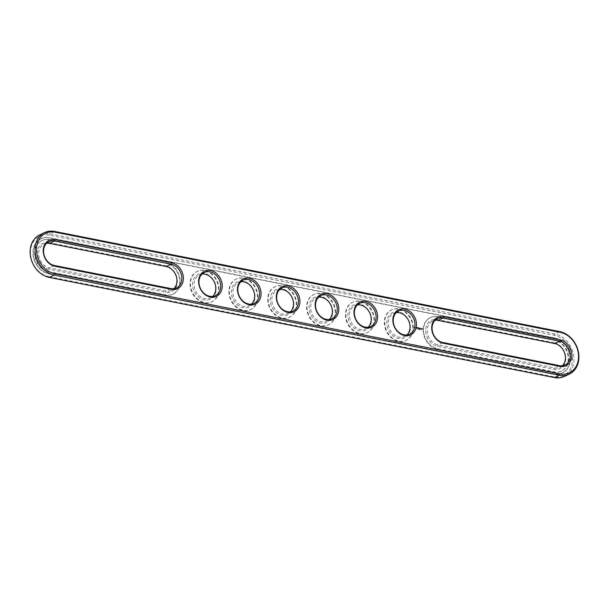 <?xml version="1.0" encoding="UTF-8"?>
<svg xmlns="http://www.w3.org/2000/svg" width="609" height="609" viewBox="0 0 609 609"><rect width="100%" height="100%" fill="white"/><g stroke="black" fill="none" stroke-linecap="round" stroke-linejoin="round"><path stroke-width="0.46" stroke-dasharray="3.04 2.28" d="M562.373 365.735A12.827 10.376 -115.6 0 1 560.113 367.318A12.827 10.376 -115.6 0 1 554.464 367.965L437.917 344.854A12.827 10.376 -115.6 0 1 427.518 333.846A12.827 10.376 -115.6 0 1 432.474 321.065A12.827 10.376 -115.6 0 1 435.123 320.296M554.099 342.76A13.931 11.267 -115.6 0 1 565.799 358.366A13.931 11.267 -115.6 0 1 553.87 369.29L437.323 346.186A13.931 11.267 -115.6 0 1 425.63 330.573A13.931 11.267 -115.6 0 1 437.551 319.649L554.099 342.76L554.677 343.529M437.3 348.972A16.862 13.642 -115.6 0 1 423.628 334.501A16.862 13.642 -115.6 0 1 430.152 317.708A16.862 13.642 -115.6 0 1 437.574 316.855L554.129 339.967A16.862 13.642 -115.6 0 1 567.794 354.438A16.862 13.642 -115.6 0 1 561.27 371.231A16.862 13.642 -115.6 0 1 553.847 372.084L437.688 348.79A16.862 13.642 -115.6 0 1 424.016 334.318A16.862 13.642 -115.6 0 1 430.54 317.525A16.862 13.642 -115.6 0 1 437.97 316.672L437.574 316.855M39.623 234.945A22.906 18.536 -115.6 0 1 49.717 233.787L554.761 333.922A22.906 18.536 -115.6 0 1 573.328 353.585A22.906 18.536 -115.6 0 1 564.467 376.408M46.627 243.265A12.827 10.376 64.4 0 0 43.985 244.034A12.827 10.376 64.4 0 0 39.022 256.815A12.827 10.376 64.4 0 0 49.42 267.823L165.968 290.935A12.827 10.376 64.4 0 0 171.616 290.287A12.827 10.376 64.4 0 0 173.877 288.704M396.276 312.592A12.827 10.376 64.4 0 0 393.627 313.361A12.827 10.376 64.4 0 0 389.813 329.416A12.827 10.376 64.4 0 0 404.711 336.503A12.827 10.376 64.4 0 0 406.972 334.92M357.422 304.888A12.827 10.376 64.4 0 0 354.781 305.657A12.827 10.376 64.4 0 0 350.959 321.712A12.827 10.376 64.4 0 0 365.864 328.799A12.827 10.376 64.4 0 0 368.125 327.223M318.576 297.184A12.827 10.376 64.4 0 0 315.926 297.961A12.827 10.376 64.4 0 0 312.113 314.016A12.827 10.376 64.4 0 0 327.018 321.095A12.827 10.376 64.4 0 0 329.271 319.519M279.729 289.481A12.827 10.376 64.4 0 0 277.08 290.257A12.827 10.376 64.4 0 0 273.266 306.312A12.827 10.376 64.4 0 0 288.164 313.391A12.827 10.376 64.4 0 0 290.424 311.816M240.875 281.777A12.827 10.376 64.4 0 0 238.226 282.553A12.827 10.376 64.4 0 0 234.412 298.608A12.827 10.376 64.4 0 0 249.317 305.688A12.827 10.376 64.4 0 0 251.578 304.112M202.028 274.08A12.827 10.376 64.4 0 0 199.379 274.849A12.827 10.376 64.4 0 0 195.565 290.904A12.827 10.376 64.4 0 0 210.47 297.984A12.827 10.376 64.4 0 0 212.724 296.408M437.688 348.79L554.236 371.901A16.862 13.642 -115.6 0 0 561.658 371.041A16.862 13.642 -115.6 0 0 568.182 354.248A16.862 13.642 -115.6 0 0 554.517 339.776L437.97 316.672M48.758 276.653A21.81 17.646 -115.6 0 1 30.45 252.217A21.81 17.646 -115.6 0 1 49.123 235.112L554.167 335.254A21.81 17.646 -115.6 0 1 572.475 359.691A21.81 17.646 -115.6 0 1 553.802 376.796L48.758 276.653L49.337 277.422M49.055 242.618A13.931 11.267 64.4 0 0 37.134 253.542A13.931 11.267 64.4 0 0 48.827 269.148L165.374 292.259A13.931 11.267 64.4 0 0 177.303 281.335A13.931 11.267 64.4 0 0 165.61 265.73L49.055 242.618L49.633 243.387M410.397 327.551A13.931 11.267 64.4 0 0 392.782 312.554A13.931 11.267 64.4 0 0 392.584 335.529A13.931 11.267 64.4 0 0 410.397 327.551M371.551 319.854A13.931 11.267 64.4 0 0 353.936 304.85A13.931 11.267 64.4 0 0 353.73 327.825A13.931 11.267 64.4 0 0 371.551 319.854M332.697 312.151A13.931 11.267 64.4 0 0 315.081 297.146A13.931 11.267 64.4 0 0 314.883 320.128A13.931 11.267 64.4 0 0 332.697 312.151M293.85 304.447A13.931 11.267 64.4 0 0 276.235 289.442A13.931 11.267 64.4 0 0 276.037 312.425A13.931 11.267 64.4 0 0 293.85 304.447M255.004 296.743A13.931 11.267 64.4 0 0 237.388 281.739A13.931 11.267 64.4 0 0 237.183 304.721A13.931 11.267 64.4 0 0 255.004 296.743M216.149 289.039A13.931 11.267 64.4 0 0 198.534 274.035A13.931 11.267 64.4 0 0 198.336 297.017A13.931 11.267 64.4 0 0 216.149 289.039M49.177 273.677A18.879 15.271 -115.6 0 1 33.876 257.478A18.879 15.271 -115.6 0 1 41.176 238.675A18.879 15.271 -115.6 0 1 49.489 237.716L554.533 337.858A18.879 15.271 -115.6 0 1 569.834 354.057A18.879 15.271 -115.6 0 1 562.533 372.86A18.879 15.271 -115.6 0 1 554.22 373.819L48.789 273.867A18.879 15.271 -115.6 0 1 33.487 257.66A18.879 15.271 -115.6 0 1 40.788 238.857A18.879 15.271 -115.6 0 1 49.101 237.906L554.144 338.048A18.879 15.271 -115.6 0 1 569.445 354.248A18.879 15.271 -115.6 0 1 562.145 373.051A18.879 15.271 -115.6 0 1 553.832 374.002L554.22 373.819M420.225 329.842L420.043 329.416L420.317 329.789M419.586 329.507L419.936 329.819L419.837 329.355M419.22 329.302L419.517 329.796L419.319 329.256M418.254 329.172L418.497 329.598L418.391 329.134M417.058 329.271L417.264 328.86M417.165 328.906L417.058 329.324M166.021 262.745A16.862 13.642 -115.6 0 1 179.685 277.217A16.862 13.642 -115.6 0 1 173.169 294.01A16.862 13.642 -115.6 0 1 165.739 294.87L49.192 271.759A16.862 13.642 -115.6 0 1 35.52 257.287A16.862 13.642 -115.6 0 1 42.044 240.494A16.862 13.642 -115.6 0 1 49.474 239.642L165.633 262.936L49.085 239.824A16.862 13.642 64.4 0 0 41.656 240.677A16.862 13.642 64.4 0 0 35.132 257.47A16.862 13.642 64.4 0 0 48.804 271.941L165.351 295.053A16.862 13.642 64.4 0 0 172.773 294.2A16.862 13.642 64.4 0 0 179.297 277.407A16.862 13.642 64.4 0 0 165.633 262.936M422.022 328.091L422.509 328.997L422.007 329.713L420.964 328.693L422.113 328.045L422.608 328.951L422.106 329.659L421.063 328.647L422.113 328.045M420.606 328.274L420.065 328.662L420.56 328.982L419.966 328.845L420.507 328.457L420.004 328.213L420.705 328.228L420.164 328.616L420.484 329.012L420.073 328.517L420.606 328.266L420.096 328.16L420.705 328.228M419.852 328.099L419.555 328.89L419.236 327.924L419.944 328.053L419.654 328.845L419.335 327.878L419.944 328.053M419.061 327.84L419.099 328.753L418.535 328.639L419.015 328.251L418.543 327.787L419.159 327.787L419.152 328.746L418.634 328.594L419.106 328.632L419.114 327.886L418.642 327.741L419.159 327.787M415.011 327.939L415.483 327.535M414.881 327.436L414.874 327.962L414.554 327.482L414.973 327.916L415.026 327.444M414.463 327.353L414.455 328.03L414.135 327.337L414.554 327.985L414.562 327.307M417.69 327.589L417.98 328.213L417.789 327.543M417.98 328.213L418.368 327.749L418.368 328.601L417.698 327.809L417.645 328.51L417.652 327.558M416.891 327.406L417.409 327.558L417.355 328.457L416.838 327.452L417.508 327.513L417.447 328.411L417.028 327.848L417.508 327.513M416.647 327.36L416.731 328.266L416.739 327.307M415.878 327.2L416.396 327.36L416.335 328.259L415.818 328.099L416.297 327.817L415.825 327.246L416.487 327.315L416.48 328.167L415.962 328.114L416.396 327.345L415.97 327.155M413.275 327.863A16.862 13.642 64.4 0 0 406.119 312.425A16.862 13.642 64.4 0 0 391.694 309.821A16.862 13.642 64.4 0 0 386.677 330.923A16.862 13.642 64.4 0 0 406.264 340.233A16.862 13.642 64.4 0 0 413.275 327.863M374.421 320.159A16.862 13.642 64.4 0 0 367.265 304.721A16.862 13.642 64.4 0 0 352.839 302.117A16.862 13.642 64.4 0 0 347.823 323.219A16.862 13.642 64.4 0 0 367.41 332.529A16.862 13.642 64.4 0 0 374.421 320.159M335.574 312.455A16.862 13.642 64.4 0 0 328.418 297.017A16.862 13.642 64.4 0 0 313.993 294.413A16.862 13.642 64.4 0 0 308.976 315.515A16.862 13.642 64.4 0 0 328.563 324.825A16.862 13.642 64.4 0 0 335.574 312.455M296.728 304.751A16.862 13.642 64.4 0 0 289.572 289.321A16.862 13.642 64.4 0 0 275.139 286.71A16.862 13.642 64.4 0 0 270.13 307.811A16.862 13.642 64.4 0 0 289.717 317.122A16.862 13.642 64.4 0 0 296.728 304.751M257.873 297.047A16.862 13.642 64.4 0 0 250.718 281.617A16.862 13.642 64.4 0 0 236.292 279.006A16.862 13.642 64.4 0 0 231.275 300.108A16.862 13.642 64.4 0 0 250.862 309.418A16.862 13.642 64.4 0 0 257.873 297.047M219.027 289.344A16.862 13.642 64.4 0 0 211.871 273.913A16.862 13.642 64.4 0 0 197.445 271.302A16.862 13.642 64.4 0 0 192.429 292.404A16.862 13.642 64.4 0 0 212.016 301.714A16.862 13.642 64.4 0 0 219.027 289.344M48.789 273.867L553.832 374.002M412.887 328.045A16.862 13.642 64.4 0 0 405.731 312.615A16.862 13.642 64.4 0 0 391.305 310.004A16.862 13.642 64.4 0 0 386.289 331.106A16.862 13.642 64.4 0 0 405.876 340.416A16.862 13.642 64.4 0 0 412.887 328.045M374.033 320.342A16.862 13.642 64.4 0 0 366.877 304.911A16.862 13.642 64.4 0 0 352.451 302.308A16.862 13.642 64.4 0 0 347.434 323.402A16.862 13.642 64.4 0 0 367.021 332.712A16.862 13.642 64.4 0 0 374.033 320.342M335.186 312.638A16.862 13.642 64.4 0 0 328.03 297.207A16.862 13.642 64.4 0 0 313.605 294.604A16.862 13.642 64.4 0 0 308.588 315.698A16.862 13.642 64.4 0 0 328.175 325.008A16.862 13.642 64.4 0 0 335.186 312.638M296.339 304.942A16.862 13.642 64.4 0 0 289.176 289.503A16.862 13.642 64.4 0 0 274.75 286.9A16.862 13.642 64.4 0 0 269.741 307.994A16.862 13.642 64.4 0 0 289.328 317.312A16.862 13.642 64.4 0 0 296.339 304.942M257.485 297.238A16.862 13.642 64.4 0 0 250.329 281.8A16.862 13.642 64.4 0 0 235.904 279.196A16.862 13.642 64.4 0 0 230.887 300.298A16.862 13.642 64.4 0 0 250.474 309.608A16.862 13.642 64.4 0 0 257.485 297.238M218.639 289.534A16.862 13.642 64.4 0 0 211.483 274.096A16.862 13.642 64.4 0 0 197.057 271.492A16.862 13.642 64.4 0 0 192.041 292.594A16.862 13.642 64.4 0 0 211.627 301.904A16.862 13.642 64.4 0 0 218.639 289.534M418.284 327.711L418.079 328.167M418.383 327.665L418.413 328.601L418.375 327.886L418.079 328.32L417.789 327.764L417.69 328.403L417.698 327.551M421.839 328.373L421.451 328.723L421.831 329.225L422.189 328.7L421.687 328.373M559.366 365.613L554.464 367.965L553.87 369.29M442.819 342.502L437.917 344.854L437.323 346.186M438.13 320.418L437.551 319.649M54.62 231.435L49.717 233.787L49.123 235.112M559.663 331.578L554.761 333.922L554.167 335.254M54.323 265.471L49.42 267.823L48.827 269.148M170.87 288.582L165.968 290.935L165.374 292.259M554.517 339.776L554.129 339.967M554.236 371.901L553.847 372.084M554.38 377.565L553.802 376.796M166.181 266.498L165.61 265.73M49.101 237.906L49.489 237.716M554.144 338.048L554.533 337.858M165.739 294.87L165.351 295.053M49.474 239.642L49.085 239.824M49.192 271.759L48.804 271.941M565.015 364.966L560.113 367.318M437.384 318.713L432.474 321.065M48.887 241.682L43.985 244.034M176.526 287.935L171.616 290.287M398.53 311.016L393.627 313.361M409.621 334.151L404.711 336.503M359.683 303.312L354.781 305.657M370.774 326.447L365.864 328.799M320.836 295.609L315.926 297.961M331.92 318.743L327.018 321.095M281.982 287.905L277.08 290.257M293.074 311.039L288.164 313.391M243.136 280.201L238.226 282.553M254.219 303.343L249.317 305.688M204.289 272.497L199.379 274.849M215.373 295.639L210.47 297.984M430.54 317.525L430.152 317.708M561.658 371.041L561.27 371.231M41.176 238.675L40.788 238.857M562.533 372.86L562.145 373.051M173.169 294.01L172.773 294.2M42.044 240.494L41.656 240.677M405.876 340.416L406.264 340.233M391.305 310.004L391.694 309.821M367.021 332.712L367.41 332.529M352.451 302.308L352.839 302.117M328.175 325.008L328.563 324.825M313.605 294.604L313.993 294.413M289.328 317.312L289.717 317.122M274.75 286.9L275.139 286.71M250.474 309.608L250.862 309.418M235.904 279.196L236.292 279.006M211.627 301.904L212.016 301.714M197.057 271.492L197.445 271.302"/><path stroke-width="0.91" d="M435.123 320.296A12.827 10.376 -115.6 0 1 438.13 320.418L554.677 343.529L559.58 341.177A12.827 10.376 -115.6 0 1 569.978 352.185A12.827 10.376 -115.6 0 1 565.015 364.966A12.827 10.376 -115.6 0 1 559.366 365.613L442.819 342.502A12.827 10.376 -115.6 0 1 432.42 331.494A12.827 10.376 -115.6 0 1 437.384 318.713A12.827 10.376 -115.6 0 1 443.032 318.065L559.58 341.177L560.173 339.852A13.931 11.267 -115.6 0 1 571.866 355.458A13.931 11.267 -115.6 0 1 559.945 366.382L559.366 365.613M554.677 343.529A12.827 10.376 -115.6 0 1 564.612 352.916A12.827 10.376 -115.6 0 1 562.373 365.735M559.945 366.382L443.39 343.27A13.931 11.267 -115.6 0 1 431.697 327.665A13.931 11.267 -115.6 0 1 443.626 316.741L560.173 339.852M54.833 273.745A21.81 17.646 -115.6 0 1 36.525 249.309A21.81 17.646 -115.6 0 1 55.198 232.204L560.242 332.347A21.81 17.646 -115.6 0 1 578.55 356.783A21.81 17.646 -115.6 0 1 559.877 373.888L54.833 273.745L54.239 275.078A22.906 18.536 -115.6 0 1 35.672 255.415A22.906 18.536 -115.6 0 1 44.533 232.592A22.906 18.536 -115.6 0 1 54.62 231.435L559.663 331.578A22.906 18.536 -115.6 0 1 578.238 351.233A22.906 18.536 -115.6 0 1 569.377 374.055A22.906 18.536 -115.6 0 1 559.283 375.213L54.239 275.078L49.337 277.422A22.906 18.536 -115.6 0 1 30.762 257.767A22.906 18.536 -115.6 0 1 39.623 234.945L44.533 232.592M54.901 266.24L171.449 289.351A13.931 11.267 64.4 0 0 183.37 278.427A13.931 11.267 64.4 0 0 171.677 262.814L55.13 239.71A13.931 11.267 64.4 0 0 43.201 250.634A13.931 11.267 64.4 0 0 54.901 266.24L54.323 265.471L170.87 288.582A12.827 10.376 64.4 0 0 176.526 287.935A12.827 10.376 64.4 0 0 181.482 275.154A12.827 10.376 64.4 0 0 171.083 264.146L54.536 241.035A12.827 10.376 64.4 0 0 48.887 241.682A12.827 10.376 64.4 0 0 43.924 254.463A12.827 10.376 64.4 0 0 54.323 265.471M392.851 319.961A13.931 11.267 -115.6 0 1 404.772 309.037A13.931 11.267 -115.6 0 1 416.472 324.643A13.931 11.267 -115.6 0 1 404.543 335.567A13.931 11.267 -115.6 0 1 392.851 319.961M377.618 316.939A13.931 11.267 -115.6 0 1 365.697 327.87A13.931 11.267 -115.6 0 1 353.996 312.257A13.931 11.267 -115.6 0 1 365.925 301.333A13.931 11.267 -115.6 0 1 377.618 316.939M338.771 309.235A13.931 11.267 -115.6 0 1 326.843 320.167A13.931 11.267 -115.6 0 1 315.15 304.553A13.931 11.267 -115.6 0 1 327.079 293.629A13.931 11.267 -115.6 0 1 338.771 309.235M299.925 301.539A13.931 11.267 -115.6 0 1 287.996 312.463A13.931 11.267 -115.6 0 1 276.303 296.849A13.931 11.267 -115.6 0 1 288.224 285.925A13.931 11.267 -115.6 0 1 299.925 301.539M261.071 293.835A13.931 11.267 -115.6 0 1 249.15 304.759A13.931 11.267 -115.6 0 1 237.449 289.146A13.931 11.267 -115.6 0 1 249.378 278.222A13.931 11.267 -115.6 0 1 261.071 293.835M222.224 286.131A13.931 11.267 -115.6 0 1 210.295 297.055A13.931 11.267 -115.6 0 1 198.603 281.449A13.931 11.267 -115.6 0 1 210.531 270.518A13.931 11.267 -115.6 0 1 222.224 286.131M414.957 324.742A12.827 10.376 64.4 0 0 409.507 312.996A12.827 10.376 64.4 0 0 398.53 311.016A12.827 10.376 64.4 0 0 394.716 327.071A12.827 10.376 64.4 0 0 409.621 334.151A12.827 10.376 64.4 0 0 414.957 324.742M376.103 317.038A12.827 10.376 64.4 0 0 370.66 305.292A12.827 10.376 64.4 0 0 359.683 303.312A12.827 10.376 64.4 0 0 355.869 319.367A12.827 10.376 64.4 0 0 370.774 326.447A12.827 10.376 64.4 0 0 376.103 317.038M337.257 309.334A12.827 10.376 64.4 0 0 331.814 297.588A12.827 10.376 64.4 0 0 320.836 295.609A12.827 10.376 64.4 0 0 317.015 311.663A12.827 10.376 64.4 0 0 331.92 318.743A12.827 10.376 64.4 0 0 337.257 309.334M298.402 301.63A12.827 10.376 64.4 0 0 292.959 289.884A12.827 10.376 64.4 0 0 281.982 287.905A12.827 10.376 64.4 0 0 278.168 303.96A12.827 10.376 64.4 0 0 293.074 311.039A12.827 10.376 64.4 0 0 298.402 301.63M259.556 293.926A12.827 10.376 64.4 0 0 254.113 282.18A12.827 10.376 64.4 0 0 243.136 280.201A12.827 10.376 64.4 0 0 239.322 296.256A12.827 10.376 64.4 0 0 254.219 303.343A12.827 10.376 64.4 0 0 259.556 293.926M220.709 286.222A12.827 10.376 64.4 0 0 215.259 274.476A12.827 10.376 64.4 0 0 204.289 272.497A12.827 10.376 64.4 0 0 200.468 288.552A12.827 10.376 64.4 0 0 215.373 295.639A12.827 10.376 64.4 0 0 220.709 286.222M569.377 374.055L564.467 376.408A22.906 18.536 -115.6 0 1 554.38 377.565L49.337 277.422M173.877 288.704A12.827 10.376 64.4 0 0 176.115 275.885A12.827 10.376 64.4 0 0 166.181 266.498L49.633 243.387A12.827 10.376 64.4 0 0 46.627 243.265M406.972 334.92A12.827 10.376 64.4 0 0 410.047 327.094A12.827 10.376 64.4 0 0 396.276 312.592M368.125 327.223A12.827 10.376 64.4 0 0 371.201 319.39A12.827 10.376 64.4 0 0 357.422 304.888M329.271 319.519A12.827 10.376 64.4 0 0 332.347 311.686A12.827 10.376 64.4 0 0 318.576 297.184M290.424 311.816A12.827 10.376 64.4 0 0 293.5 303.982A12.827 10.376 64.4 0 0 279.729 289.481M251.578 304.112A12.827 10.376 64.4 0 0 254.653 296.279A12.827 10.376 64.4 0 0 240.875 281.777M212.724 296.408A12.827 10.376 64.4 0 0 215.799 288.575A12.827 10.376 64.4 0 0 202.028 274.08M443.626 316.741L443.032 318.065L438.13 320.418M443.39 343.27L442.819 342.502M54.62 231.435L55.198 232.204M554.38 377.565L559.283 375.213L559.877 373.888M559.663 331.578L560.242 332.347M49.633 243.387L54.536 241.035L55.13 239.71M171.449 289.351L170.87 288.582M171.677 262.814L171.083 264.146L166.181 266.498"/></g></svg>

